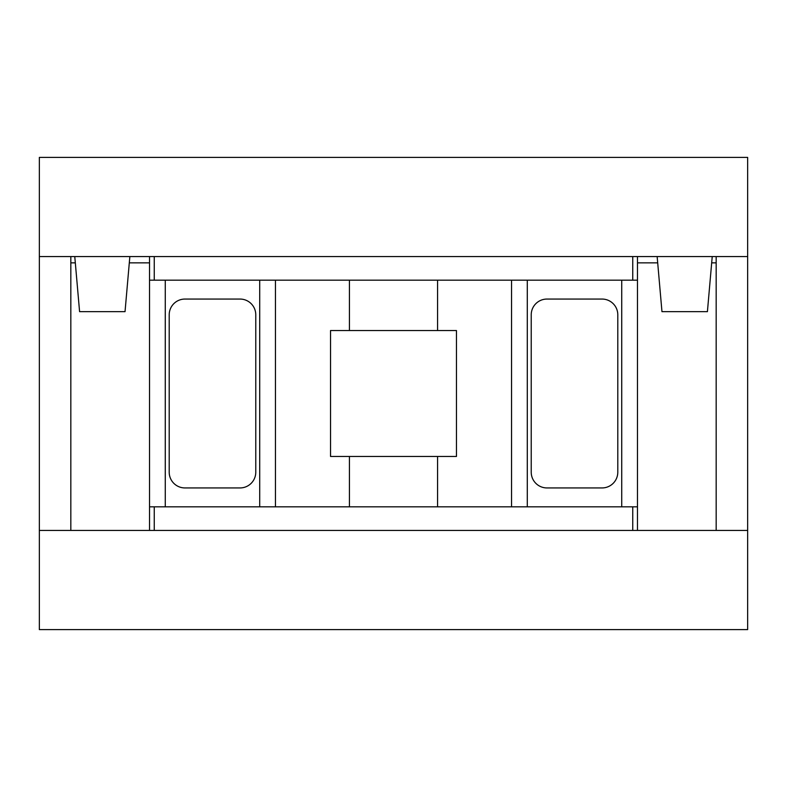 <?xml version="1.0" encoding="UTF-8"?>
<svg xmlns="http://www.w3.org/2000/svg" width="787" height="787" viewBox="0 0 787 787"><rect width="100%" height="100%" fill="white"/><g stroke="black" fill="none" stroke-linecap="round" stroke-linejoin="round"><path stroke-width="1.18" d="M637.47 530.438L637.47 280.172L637.47 506.828L149.53 506.828L149.53 530.438M747.65 530.438L39.35 530.438L39.35 629.6L747.65 629.6L747.65 157.4L39.35 157.4L39.35 530.438M716.17 256.562L716.17 530.438M70.83 256.562L70.83 530.438M149.53 256.562L149.53 506.828L149.53 280.172L637.47 280.172L637.47 256.562M621.73 280.172L621.73 506.828M527.29 506.828L527.29 280.172M259.71 280.172L259.71 506.828M165.27 506.828L165.27 280.172M637.47 262.858L657.696 262.858L657.145 256.562L661.965 311.652L707.415 311.652L712.235 256.562M711.684 262.858L716.17 262.858M511.55 506.828L511.55 280.172M70.83 262.858L75.316 262.858M129.304 262.858L149.53 262.858M275.45 506.828L275.45 280.172M169.205 472.2A15.74 15.74 0 0 0 184.945 487.94L240.035 487.94A15.74 15.74 0 0 0 255.775 472.2L255.775 314.8A15.74 15.74 0 0 0 240.035 299.06L184.945 299.06A15.74 15.74 0 0 0 169.205 314.8L169.205 472.2M617.795 472.2A15.74 15.74 0 0 1 602.055 487.94L546.965 487.94A15.74 15.74 0 0 1 531.225 472.2L531.225 314.8A15.74 15.74 0 0 1 546.965 299.06L602.055 299.06A15.74 15.74 0 0 1 617.795 314.8L617.795 472.2M129.855 256.562L125.035 311.652L79.585 311.652L74.765 256.562M39.35 157.4L39.35 256.562L747.65 256.562M456.46 456.46L330.54 456.46L330.54 330.54L456.46 330.54L456.46 456.46M632.748 506.828L632.748 530.438M154.252 506.828L154.252 530.438M632.748 280.172L632.748 256.562M154.252 280.172L154.252 256.562M437.572 506.828L437.572 456.46M437.572 330.54L437.572 280.172M349.428 506.828L349.428 456.46M349.428 330.54L349.428 280.172"/></g></svg>
